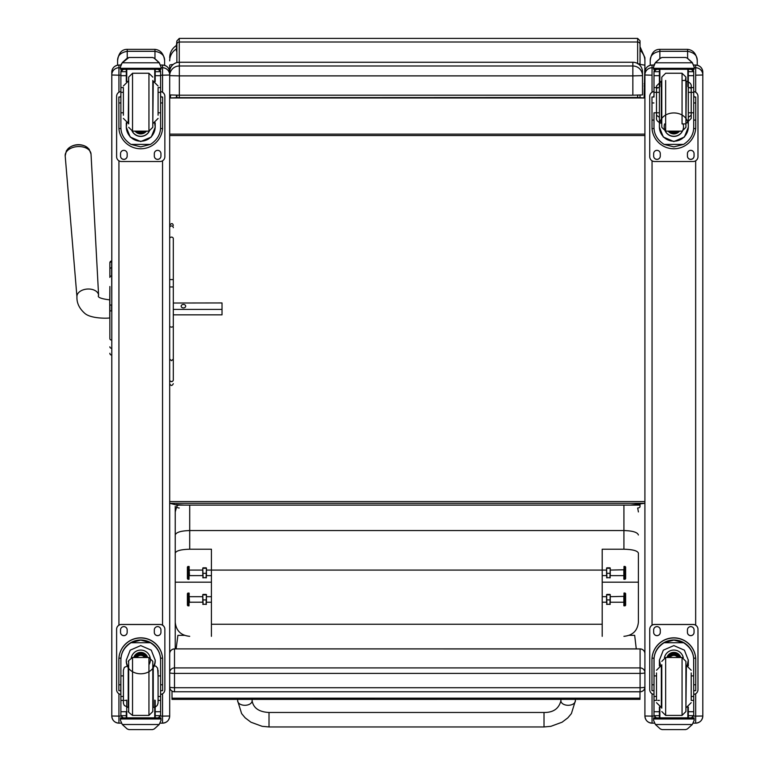 <?xml version="1.0" encoding="UTF-8"?>
<svg xmlns="http://www.w3.org/2000/svg" width="768" height="768" viewBox="0 0 768 768"><rect width="100%" height="100%" fill="white"/><g stroke="black" fill="none" stroke-linecap="round" stroke-linejoin="round"><path stroke-width="1.15" d="M544.013 726.95L269.011 726.95L262.128 726.317L250.934 722.208L245.194 717.859L241.622 713.597L237.648 700.8A7.238 4.493 0 0 0 244.886 705.293A7.238 4.493 0 0 0 252.125 700.8C253.421 708.086 259.046 711.984 269.011 712.474L269.011 726.95L269.011 712.474L544.013 712.474L544.013 726.95L550.896 726.317L562.09 722.208L567.83 717.859L571.402 713.597L575.376 700.8A7.238 4.493 180 0 1 568.138 705.293A7.238 4.493 180 0 1 560.899 700.8L560.899 699.35M638.4 620.621L638.4 622.176C637.517 630.758 632.698 635.472 623.923 636.326M189.706 636.326C180.931 635.472 176.112 630.758 175.238 622.176L175.238 648.883M175.238 622.176L175.238 553.142C176.054 550.771 180.883 549.456 189.706 549.216L211.421 549.216L211.421 636.326M175.238 506.362L175.238 553.142M175.238 525.024L175.238 511.939L176.87 506.093M211.421 582.192L175.238 582.192L175.238 534.989C176.093 532.301 180.922 530.813 189.706 530.554L623.923 530.554L623.923 549.216C632.755 549.456 637.574 550.771 638.4 553.142L638.4 582.192L602.208 582.192M175.238 631.968L175.238 624.586M602.208 636.326L602.208 549.216L623.923 549.216M638.4 553.142L638.4 622.176M638.4 534.989C637.536 532.301 632.707 530.813 623.923 530.554L623.923 505.123M211.421 624.25L602.208 624.25M638.4 511.939L637.68 508.003M606.586 570.077L206.438 570.077M189.024 566.458L189.024 579.274L189.168 566.592L187.987 566.438L187.987 579.274L189.024 579.274M187.987 566.438L187.392 567.043L187.392 578.669L187.987 579.274M189.024 593.059L189.024 605.866L189.168 593.184L187.987 593.03L187.987 605.866L189.024 605.866M187.987 593.03L187.392 593.635L187.392 605.261L187.987 605.866M202.771 602.458L202.771 594.624L203.117 604.493L202.771 602.198L189.475 602.227L189.168 596.371M211.421 602.227L206.438 602.227L206.083 604.493L206.438 594.624L206.438 602.458M206.438 604.272L202.771 604.291M203.117 594.413L206.083 594.413M203.117 594.874L206.083 594.874M203.117 599.914L206.083 599.914M202.771 575.866L202.771 568.032L203.117 577.891L202.771 575.606L189.475 575.626L189.168 569.779M211.421 575.626L206.438 575.626L206.083 577.891L206.438 568.032L206.438 575.866M206.438 577.68L202.771 577.699M203.117 567.811L206.083 567.811M203.117 568.272L206.083 568.272M203.117 573.312L206.083 573.312M624 605.866L624 593.03L623.846 605.712L625.037 605.866L625.037 593.03L624 593.03M610.253 596.678L623.846 596.371L623.846 602.525M625.037 605.866L625.632 605.261L625.632 593.635L625.037 593.03M624 579.274L624 566.438L623.846 579.12L625.037 579.274L625.037 566.438L624 566.438M610.253 570.077L623.846 569.779L623.846 575.933M625.037 579.274L625.632 578.669L625.632 567.043L625.037 566.438M606.586 575.866L606.586 568.032L606.931 577.891L606.586 575.606L602.208 575.626M623.549 575.626L610.253 575.626L609.907 577.891L610.253 568.032L610.253 575.866M610.243 577.699L606.595 577.699M606.931 567.811L609.907 567.811M606.931 568.272L609.907 568.272M606.931 573.312L609.907 573.312M606.586 602.458L606.586 594.624L606.931 604.493L606.586 602.198L602.208 602.227M623.549 602.227L610.253 602.227L609.907 604.493L610.253 594.643L610.253 602.458M610.243 604.291L606.595 604.291M606.931 594.413L609.907 594.413M606.931 594.874L609.907 594.874M606.931 599.914L609.907 599.914M644.909 686.986A4.829 4.829 0 0 1 640.09 691.805L174.509 691.757A4.829 4.771 0 0 1 169.69 686.986A4.829 0.73 0 0 0 174.509 687.715L174.509 673.402A4.829 0.73 180 0 1 169.69 672.672L169.69 686.986A4.829 4.829 0 0 0 174.509 691.805L174.509 687.715L640.09 687.715L640.09 691.757A4.829 4.771 180 0 0 644.909 686.986A4.829 0.73 180 0 1 640.09 687.715L640.09 673.402A4.829 0.73 0 0 0 644.4 672.998A4.829 0.73 0 0 0 644.909 672.672A4.829 4.771 180 0 0 640.09 667.91L640.09 673.402L174.509 673.402L174.509 648.941A4.829 4.771 180 0 0 169.69 653.712A4.829 4.829 0 0 1 174.509 648.883L640.09 648.883A4.829 4.829 0 0 1 644.909 653.712A4.829 4.771 0 0 0 640.09 648.941L640.09 667.91L174.509 667.91A4.829 4.771 0 0 0 169.69 672.672M640.09 648.941L174.509 648.883M638.15 97.939L630.432 97.862L638.15 97.834M631.613 505.094A14.477 8.486 0 0 1 630.432 505.123L637.075 505.094M176.438 97.968L170.515 97.968L176.438 97.67L176.438 95.174L176.438 97.939L630.432 97.862M631.344 505.094L177.514 505.094M176.438 44.669L176.438 51.101M182.976 505.094A14.477 8.486 180 0 0 184.157 505.123L176.976 505.094L169.69 503.29L169.69 347.299M184.157 97.862L176.438 97.939M183.216 505.094L176.438 504.922M184.157 505.094L176.438 504.605M630.432 505.094L644.909 503.29L169.69 503.29M640.032 95.098L640.032 97.834L176.87 97.661L637.642 97.478L644.083 97.968L638.15 97.968M636.989 97.968L177.6 97.968M644.909 62.88L644.909 74.947M640.032 64.406L644.909 65.174L644.909 57.696L640.032 46.714M644.083 97.968L644.909 65.174M169.69 74.947L169.69 65.165A14.477 1.037 0 0 1 173.155 64.493M169.69 65.165L169.69 71.904A9.648 9.648 0 0 1 179.338 62.256L632.851 62.256A9.648 9.648 0 0 1 642.499 71.904A9.648 9.648 0 0 0 632.851 62.246L632.851 75.888L642.499 75.638A9.648 9.648 180 0 0 632.851 65.99L179.338 65.99L179.338 75.888L632.851 75.888L632.851 95.184L642.499 94.934L642.499 71.904M170.515 95.03L170.515 97.968M169.69 359.059L171.494 360.682L173.309 359.059L173.309 238.627A1.805 1.517 180 0 0 169.69 238.627L169.69 135.542L644.909 135.542M169.69 501.552L644.909 501.552M644.909 85.968L644.083 85.968M644.909 134.122L169.69 134.122M632.851 62.246L179.338 62.246L179.338 65.99A9.648 9.648 180 0 0 169.69 75.638L179.338 75.888L179.338 95.184L632.851 95.184M179.338 62.246A9.648 9.648 0 0 0 169.69 71.904L169.69 75.638M169.69 94.934L179.338 95.184M184.426 635.347L177.888 635.347L176.131 648.883M636.269 648.883L634.675 635.328L629.261 635.328M172.013 698.179L172.013 699.37L639.994 699.35L639.994 698.16L172.013 698.179L172.013 691.114M639.994 698.16L639.994 691.805M109.862 273.562L109.862 274.224M109.862 286.502L109.862 337.603M109.738 299.885L109.738 317.971C105.946 318.461 90.499 318.518 84.73 313.306C79.267 308.429 76.675 302.938 76.944 296.822A10.858 6.979 176.1 0 1 87.293 289.046A10.858 6.979 176.1 0 1 98.602 295.334C97.085 297.235 100.8 298.752 109.738 299.885L109.862 286.627M109.862 329.395L109.862 310.877L109.862 329.395M109.862 329.53L109.862 338.698M111.792 305.021L111.6 261.034A1.738 1.738 180 0 0 109.862 262.771A1.738 1.738 180 0 1 111.6 261.034L109.862 262.771L109.862 269.222L109.862 262.81M111.792 267.754L111.6 267.754A1.738 1.469 180 0 0 109.862 269.222L109.862 277.421A1.738 1.469 180 0 1 111.6 275.942L111.792 275.942M109.862 353.261A1.738 1.738 -0 0 0 111.6 354.998L111.062 354.97M109.862 353.318A1.738 1.738 -0 0 0 111.6 355.056A1.738 1.738 -0 0 1 109.862 353.318L109.92 353.76M169.69 712.493L169.69 716.006L162.547 716.102L162.547 723.149L160.157 723.149M169.69 646.502L169.69 658.013M169.69 715.92L169.69 72.23M118.934 723.149C114.595 722.726 112.214 720.346 111.792 716.006A7.142 7.142 180 0 0 118.934 723.149L121.325 723.149L118.934 723.149L118.934 716.102L111.792 716.006L111.792 712.493M111.792 72.23L111.792 715.92M695.664 723.149L693.274 723.149L695.664 723.149C700.003 722.726 702.384 720.346 702.806 716.006L695.664 716.102L695.664 723.149A7.142 7.142 180 0 0 702.806 716.006L702.806 712.493M702.806 715.92L702.806 72.23M652.051 723.149C647.712 722.726 645.331 720.346 644.909 716.006A7.142 7.142 0 0 0 652.051 723.149L654.442 723.149L652.051 723.149L652.051 716.102L644.909 716.006L644.909 712.493M644.909 72.23L644.909 715.92M644.909 72.192L644.909 72.192A7.142 7.142 180 0 1 652.051 65.05L652.051 65.05C647.712 65.472 645.331 67.853 644.909 72.192M656.506 675.898L654 675.898L654 660.182C654.038 652.915 657.408 647.107 664.118 642.739L673.853 640.109L683.587 642.739L664.118 642.739M683.587 642.739C690.307 647.107 693.677 652.915 693.715 660.182L693.715 675.898L691.21 675.898M688.31 665.827L688.31 660.182L684.384 650.16L673.853 645.59L663.331 650.16L659.405 660.182L659.405 665.827M695.741 690.682L693.811 690.682L695.741 690.691L695.741 659.712A21.888 21.878 180 0 0 673.853 637.834A21.888 21.878 180 0 0 651.974 659.712L651.974 690.691L653.904 690.691L651.974 690.682M656.506 696.509L654 696.509L654.067 658.176L652.032 658.176L651.974 659.846M652.032 658.176A21.888 21.878 -0 0 1 673.853 637.968A21.888 21.878 -0 0 1 695.674 658.176L693.648 658.176L693.715 696.509L691.21 696.509M695.741 659.846L695.674 658.176M693.715 696.509L693.715 715.546A2.41 2.41 -50.9 0 1 693.715 715.68L691.306 717.898L688.31 717.898L691.306 717.898M693.715 715.68L688.31 715.68L688.31 717.898M655.402 724.512L660.365 728.986L662.083 729.6L685.642 729.6L687.35 728.986L692.314 724.512L655.402 724.512L653.597 720.403L653.597 717.811L655.699 717.811L653.597 717.811M662.074 729.6L685.632 729.6M654.067 658.176A19.862 19.853 -0 0 1 673.853 639.994A19.862 19.853 -0 0 1 693.648 658.176M688.31 715.68L688.31 707.088M688.31 660.038L687.178 665.491M660.538 665.491L659.405 660.038M688.31 659.942A14.458 14.448 -0 0 1 687.11 665.482M660.605 665.482A14.458 14.448 -0 0 1 659.405 659.942M664.416 657.715A9.648 9.648 -0 0 1 683.299 657.715M659.866 707.261L659.866 717.85L687.85 717.85L687.85 707.261M694.118 717.811L692.016 717.811L694.118 717.811L694.118 720.403L692.314 724.512M654 696.509L654 715.546A2.41 2.41 50.9 0 0 654 715.68L656.352 717.898L659.405 717.898L656.41 717.898M659.405 717.898L659.405 707.088M654 694.416A4.829 4.819 -0 0 1 649.738 689.626L649.738 629.28A4.829 4.819 -0 0 1 654.557 624.461L693.158 624.461A4.829 4.819 -0 0 1 697.978 629.28L697.978 689.626A4.829 4.819 -0 0 1 693.715 694.416M649.738 629.338A4.829 4.819 -0 0 1 654.557 624.509L693.158 624.509A4.829 4.819 -0 0 1 697.978 629.338M687.427 632.352L687.427 629.933A3.322 3.312 -0 0 1 690.739 626.621A3.322 3.312 -0 0 1 694.061 629.933L694.061 632.352A3.322 3.312 -0 0 1 690.739 635.664A3.322 3.312 -0 0 1 687.427 632.352M653.654 632.352L653.654 629.933A3.322 3.312 -0 0 1 656.966 626.621A3.322 3.312 -0 0 1 660.288 629.933L660.288 632.352A3.322 3.312 -0 0 1 656.966 635.664A3.322 3.312 -0 0 1 653.654 632.352M694.061 632.294A3.322 3.312 -0 0 1 690.739 635.616A3.322 3.312 -0 0 1 687.427 632.294M660.288 632.294A3.322 3.312 -0 0 1 656.966 635.616A3.322 3.312 -0 0 1 653.654 632.294M677.722 657.514A4.55 4.55 180 0 0 669.994 657.514M678.163 657.514A4.934 4.934 180 0 0 669.552 657.514M678.547 657.514A5.27 5.27 180 0 0 669.168 657.514M678.97 657.514A5.654 5.654 180 0 0 668.746 657.514M661.795 664.742L661.795 708.173M685.92 664.742L685.92 708.173M682.061 715.402L682.061 657.523L685.92 661.373L685.92 711.542L682.061 715.402L665.654 715.402L661.795 711.542M691.21 699.917L691.21 672.96M656.506 672.96L656.506 699.917M693.715 680.669L693.715 692.246M654 692.246L654 680.669M158.083 112.81L160.598 112.81L160.598 127.238C160.56 134.294 157.181 140.016 150.47 144.403L140.736 146.87L131.002 144.403L150.47 144.403M131.002 144.403C124.291 140.016 120.922 134.294 120.883 127.238L120.883 112.81L123.389 112.81M126.288 122.832L126.288 127.238L130.214 137.03L140.736 141.552L151.258 137.03L155.194 127.238L155.194 122.832M160.55 128.573L162.557 128.573L162.624 97.008L160.694 97.008L162.624 97.018M162.557 128.573A21.888 21.878 0 0 1 140.736 148.781A21.888 21.878 0 0 1 118.915 128.573L120.931 128.573M118.858 97.018L120.787 97.018L118.858 97.008L118.915 128.573M123.389 92.342L120.883 92.342L120.883 71.549L121.133 70.493L123.293 69.206M158.179 69.206L160.349 70.493L160.598 71.549L160.598 112.81M120.883 71.827A2.41 2.41 56.8 0 1 120.883 71.693L126.288 71.693L126.288 69.283M155.194 81.571L155.194 69.283M120.883 71.693L123.293 69.36L126.288 69.36M121.219 64.118L120.47 66.874L122.285 62.582L127.248 58.109L128.957 57.494L122.285 62.794L159.197 62.794L161.002 66.874L161.002 69.283L120.47 69.283L120.47 68.314L161.002 68.314M161.002 66.874L159.197 62.582L154.234 58.109L152.525 57.494L128.957 57.494L152.515 57.523L154.234 58.109M159.197 62.794L154.234 58.243M126.288 71.693L126.288 81.571M126.288 126.95L126.826 123.034M154.656 123.034L155.194 126.95M155.194 126.864A14.458 14.448 0 0 1 140.736 141.216A14.458 14.448 0 0 1 126.288 126.864M149.347 131.126A9.648 9.648 0 0 1 132.125 131.126M149.27 131.136A9.648 9.648 0 0 1 132.202 131.136M126.749 69.283L126.749 81.389M154.733 69.283L154.733 81.389M120.47 66.874L120.47 68.314M158.083 92.342L160.598 92.342M120.883 92.342L120.883 112.81M155.194 71.693L160.589 71.693A2.41 2.41 -56.8 0 1 160.598 71.827M160.589 71.693L158.179 69.283M152.515 57.494L128.957 57.494M121.219 64.31L122.285 62.794M160.598 91.603A4.829 4.819 0 0 1 164.861 96.394L164.861 156.682A4.829 4.819 0 0 1 160.032 161.501L121.44 161.501A4.829 4.819 0 0 1 116.611 156.682L116.611 96.394A4.829 4.819 0 0 1 120.883 91.603M127.171 153.667L127.171 156.077A3.322 3.312 0 0 1 123.85 159.389A3.322 3.312 0 0 1 120.538 156.077L120.538 153.667A3.322 3.312 0 0 1 123.85 150.346A3.322 3.312 0 0 1 127.171 153.667M160.944 153.667L160.944 156.077A3.322 3.312 0 0 1 157.622 159.389A3.322 3.312 0 0 1 154.31 156.077L154.31 153.667A3.322 3.312 0 0 1 157.622 150.346A3.322 3.312 0 0 1 160.944 153.667M120.538 97.008L120.538 96.998A3.322 3.312 0 0 1 120.883 95.52M160.944 96.998L160.944 97.008A3.322 3.312 0 0 0 160.598 95.52M116.611 96.394L116.611 96.346A4.829 4.819 0 0 1 120.883 91.555M160.598 91.555A4.829 4.819 0 0 1 164.861 96.346L164.861 96.394M127.171 156.029A3.322 3.312 0 0 1 123.85 159.341A3.322 3.312 0 0 1 120.538 156.029M160.944 156.029A3.322 3.312 0 0 1 157.622 159.341A3.322 3.312 0 0 1 154.31 156.029M139.306 131.146A4.55 4.55 180 0 0 142.166 131.146M138.922 131.146A4.55 4.55 180 0 0 142.55 131.146M138.096 131.146A4.934 4.934 180 0 0 143.376 131.146M137.51 131.146A5.27 5.27 180 0 0 143.971 131.146M136.934 131.146A5.654 5.654 180 0 0 144.547 131.146M152.803 127.277L152.803 80.486L152.803 127.277L148.944 131.146L148.944 73.248L152.803 77.107M128.678 123.907L128.678 77.107L128.678 123.907M123.389 88.291L123.389 115.219M158.083 115.219L158.083 88.291M120.883 96.413L120.883 107.99M160.598 96.413L160.598 107.99M123.389 675.898L120.883 675.898L120.883 660.182C120.922 652.915 124.291 647.107 131.002 642.739L140.736 640.109L150.47 642.739L131.002 642.739M150.47 642.739C157.181 647.107 160.56 652.915 160.598 660.182L160.598 675.898L158.083 675.898L157.632 668.189L155.914 666.211L153.264 665.424L153.264 707.491L155.491 706.954L157.258 705.379L158.074 703.085L158.083 696.509L160.598 696.509L160.598 675.898M126.288 660.182L130.214 650.16L140.736 645.59L151.258 650.16L155.194 660.182M160.694 690.691L162.624 690.691L162.624 659.712A21.888 21.878 180 0 0 140.736 637.834A21.888 21.878 180 0 0 118.858 659.712L118.858 690.691L120.883 690.691M120.883 660.182L120.95 658.176L118.915 658.176L118.858 659.846M118.915 658.176A21.888 21.878 -0 0 1 140.736 637.968A21.888 21.878 -0 0 1 162.557 658.176L160.522 658.176L160.598 660.182M162.624 659.846L162.557 658.176M160.598 696.509L160.598 715.546A2.41 2.41 -50.9 0 1 160.589 715.68L158.179 717.898L155.194 717.898L158.179 717.898M160.589 715.68L155.194 715.68L155.194 717.898M122.285 724.512L127.248 728.986L128.957 729.6L152.525 729.6L154.234 728.986L159.197 724.512L122.285 724.512L120.47 720.403L120.47 717.811L122.582 717.811L120.47 717.811M128.957 729.6L152.515 729.6M120.95 658.176A19.862 19.853 -0 0 1 140.736 639.994A19.862 19.853 -0 0 1 160.522 658.176M155.194 715.68L155.194 700.387M155.194 659.894C156.211 678.422 125.261 678.422 126.288 659.894M155.194 659.942A14.458 14.448 -0 0 1 153.994 665.482M127.488 665.482A14.458 14.448 -0 0 1 126.288 659.942M131.299 657.715A9.648 9.648 -0 0 1 150.384 659.712A9.648 9.648 -0 0 1 148.963 664.742M150.384 659.645A9.648 9.648 -0 0 1 148.944 664.656M126.749 700.109L126.749 717.85L154.733 717.85L154.733 700.109M161.002 717.811L158.899 717.811L161.002 717.811L161.002 720.403L159.197 724.512M120.883 675.898L120.883 715.546A2.41 2.41 50.9 0 0 120.883 715.68L123.235 717.898L126.288 717.898L123.293 717.898M123.389 696.509L120.883 696.509M126.288 717.898L126.288 711.725L120.883 711.725M120.883 694.416A4.829 4.819 -0 0 1 116.611 689.626L116.611 629.28A4.829 4.819 -0 0 1 121.44 624.461L160.032 624.461A4.829 4.819 -0 0 1 164.861 629.28L164.861 689.626A4.829 4.819 -0 0 1 160.598 694.416M116.611 629.338A4.829 4.819 -0 0 1 121.44 624.509L160.032 624.509A4.829 4.819 -0 0 1 164.861 629.338L164.861 629.28M154.31 632.352L154.31 629.933A3.322 3.312 -0 0 1 157.622 626.621A3.322 3.312 -0 0 1 160.944 629.933L160.944 632.352A3.322 3.312 -0 0 1 157.622 635.664A3.322 3.312 -0 0 1 154.31 632.352M120.538 632.352L120.538 629.933A3.322 3.312 -0 0 1 123.85 626.621A3.322 3.312 -0 0 1 127.171 629.933L127.171 632.352A3.322 3.312 -0 0 1 123.85 635.664A3.322 3.312 -0 0 1 120.538 632.352M160.944 632.294A3.322 3.312 -0 0 1 157.622 635.616A3.322 3.312 -0 0 1 154.31 632.294M127.171 632.294A3.322 3.312 -0 0 1 123.85 635.616A3.322 3.312 -0 0 1 120.538 632.294M144.605 657.514A4.55 4.55 180 0 0 136.867 657.514M145.037 657.514A4.934 4.934 180 0 0 136.435 657.514M145.421 657.514A5.27 5.27 180 0 0 136.051 657.514M145.853 657.514A5.654 5.654 180 0 0 135.619 657.514M128.678 664.742L128.678 708.173M152.803 664.742L152.803 708.173M152.803 661.382L152.803 711.542L152.803 661.344L148.944 657.514L148.944 715.402L152.803 711.542M128.678 661.382L128.678 711.542L128.678 661.382C127.478 661.68 128.765 660.394 132.538 657.514L132.538 715.402C128.765 712.522 127.478 711.235 128.678 711.542M158.083 699.917L158.083 670.253L158.083 699.917M123.389 672.96L123.389 702.662L123.389 672.96M160.598 680.669L160.598 692.246M120.787 692.246L120.787 680.669L120.883 692.246M664.118 144.403C657.408 140.016 654.038 134.294 654 127.238L654 112.81L659.405 112.81L659.405 127.238L663.331 137.03L673.853 141.552L684.384 137.03L688.31 127.238L688.31 87.59L688.31 112.81L693.715 112.81L693.715 127.238C693.677 134.294 690.307 140.016 683.587 144.403L673.853 146.87L664.118 144.403L683.587 144.403M693.667 128.573L695.674 128.573L695.741 126.902L695.741 97.008L693.811 97.008M695.674 128.573A21.888 21.878 -0 0 1 673.853 148.781A21.888 21.878 -0 0 1 652.032 128.573L654.048 128.573M654 97.008L651.974 97.008L652.032 128.573M659.405 112.81L659.405 92.342L654 92.342L654 71.549L654.25 70.493L656.41 69.206M691.306 69.206L693.466 70.493L693.715 71.549L693.715 112.81M654 71.827A2.41 2.41 56.8 0 1 654 71.693L659.405 71.693L659.405 69.283M693.715 87.59L688.31 87.59L688.31 69.283M654 71.693L656.41 69.36L659.405 69.36L659.405 70.493M654.336 64.118L653.597 66.874L655.402 62.582L660.365 58.109L662.083 57.494L660.365 58.243L655.402 62.794L692.314 62.794L694.118 66.874L694.118 69.283L653.597 69.283L653.597 68.314L694.118 68.314M694.118 66.691L692.314 62.582L687.35 58.109L685.632 57.523L687.35 58.109M692.314 62.794L687.35 58.243M662.074 57.494L685.632 57.494M654 92.342L654 96.413M659.405 71.693L659.405 92.342M659.405 126.95C658.387 108.278 689.328 108.278 688.31 126.95M688.31 126.864A14.458 14.448 -0 0 1 673.853 141.216A14.458 14.448 -0 0 1 659.405 126.864M683.069 123.907A9.648 9.648 -0 0 1 673.853 136.416A9.648 9.648 -0 0 1 664.637 123.907M683.51 126.701A9.648 9.648 -0 0 1 673.853 136.272A9.648 9.648 -0 0 1 664.205 126.701M659.866 69.283L659.866 86.621M687.85 69.283L687.85 86.621M653.597 66.874L653.597 68.314M688.31 96.413L688.31 92.342L693.715 92.342M688.31 71.693L693.715 71.693A2.41 2.41 -56.8 0 1 693.715 71.827M693.715 71.693L691.306 69.283M691.306 69.36L688.31 69.36L688.31 70.493M654.336 64.31L655.402 62.794M693.715 91.603A4.829 4.819 -0 0 1 697.978 96.394L697.978 156.682A4.829 4.819 -0 0 1 693.158 161.501L654.557 161.501A4.829 4.819 -0 0 1 649.738 156.682L649.738 96.394A4.829 4.819 -0 0 1 654 91.603M660.288 153.667L660.288 156.077A3.322 3.312 -0 0 1 656.966 159.389A3.322 3.312 -0 0 1 653.654 156.077L653.654 153.667A3.322 3.312 -0 0 1 656.966 150.346A3.322 3.312 -0 0 1 660.288 153.667M694.061 153.667L694.061 156.077A3.322 3.312 -0 0 1 690.739 159.389A3.322 3.312 -0 0 1 687.427 156.077L687.427 153.667A3.322 3.312 -0 0 1 690.739 150.346A3.322 3.312 -0 0 1 694.061 153.667M653.654 97.008L653.654 96.998A3.322 3.312 -0 0 1 654 95.52M694.061 96.998L694.061 97.008A3.322 3.312 -0 0 0 693.715 95.52M649.738 96.394L649.738 96.346A4.829 4.819 -0 0 1 654 91.555M693.715 91.555A4.829 4.819 -0 0 1 697.978 96.346L697.978 96.346M660.288 156.029A3.322 3.312 -0 0 1 656.966 159.341A3.322 3.312 -0 0 1 653.654 156.029M694.061 156.029A3.322 3.312 -0 0 1 690.739 159.341A3.322 3.312 -0 0 1 687.427 156.029M672.432 131.146A4.55 4.55 180 0 0 675.283 131.146M672.038 131.146A4.55 4.55 180 0 0 675.677 131.146M671.213 131.146A4.934 4.934 180 0 0 676.502 131.146M670.627 131.146A5.27 5.27 180 0 0 677.088 131.146M670.051 131.146A5.654 5.654 180 0 0 677.664 131.146M686.381 81.168L685.92 123.907L686.381 81.168C692.784 83.078 691.008 87.446 691.21 85.987L691.21 88.291L688.31 87.341M659.405 87.341L656.506 88.291L656.506 85.997L656.506 118.406C656.707 116.947 654.931 121.315 661.334 123.235L661.795 80.486L661.334 123.235L661.334 81.168L656.506 85.949L656.506 118.406L656.506 115.219L659.405 117.36M661.795 127.277L661.795 77.126L661.795 127.344L665.654 131.146L665.654 80.486M685.92 127.277L685.92 77.107L685.92 127.286L685.92 123.907L685.92 127.286L685.92 123.907L682.061 123.907L682.061 73.248L682.061 80.486L685.92 80.486M691.21 115.219L691.21 118.406L691.21 115.219L688.31 117.36M688.31 112.81L688.31 107.99M686.381 123.235L691.21 118.445L691.21 88.291M693.715 96.413L693.715 107.99M640.032 44.342L640.032 40.79L637.642 38.4L637.642 42A2.39 2.333 -0 0 1 640.032 44.342L640.032 65.462M179.261 508.003A2.39 1.43 -0 0 1 176.87 506.582L176.87 506.554A2.39 1.43 -0 0 1 179.261 505.123L640.032 505.123L640.032 506.582A2.39 1.43 -0 0 1 637.642 508.003M176.87 44.381L176.87 62.573M640.032 505.123L640.032 504.432M169.69 57.696C169.843 52.464 172.099 48.384 176.438 45.456L176.87 41.002L179.261 38.4L179.261 42L637.642 42L637.642 63.523M176.87 95.174L176.87 97.661M169.69 326.64L171.494 327.158L173.309 326.64M173.309 359.059L173.309 379.92A1.805 1.699 180 0 1 171.494 381.619A1.805 1.699 180 0 1 169.69 379.92A1.805 1.603 180 0 0 173.309 379.92L173.309 375.254M173.309 238.627L173.309 286.973L169.69 286.973M173.309 303.024L222.019 302.947L222.019 309.408L173.309 309.408M89.395 150.384A11.731 7.546 176.1 0 0 85.373 146.266A11.731 7.546 176.1 0 0 69.734 147.341A11.731 7.546 176.1 0 0 66.307 151.958M185.683 306.173A2.266 1.728 180 0 1 183.427 307.91A2.266 1.728 180 0 1 181.162 306.173A2.266 1.728 180 0 1 183.427 304.445A2.266 1.728 180 0 1 185.683 306.173M173.309 314.842L222.019 314.842L222.019 309.408M164.621 65.357L164.621 60.662C163.757 53.789 160.541 50.016 154.973 49.354L127.229 49.354C121.786 49.315 118.57 53.078 117.581 60.662C117.504 55.603 120.72 52.493 127.229 51.312L127.229 49.354M127.248 58.243L127.229 51.312L154.973 51.312C161.482 52.493 164.698 55.603 164.621 60.662M117.581 60.662L117.581 65.174M697.258 65.222L697.258 60.662C696.394 53.789 693.178 50.016 687.61 49.354L659.866 49.354C654.422 49.315 651.206 53.078 650.218 60.662C650.141 55.603 653.357 52.493 659.866 51.312L659.866 49.354M659.866 58.426L659.866 51.312L687.61 51.312C694.118 52.493 697.334 55.603 697.258 60.662M650.218 60.662L650.218 65.29M189.706 549.216L189.706 505.123M174.509 691.757L640.09 691.757M176.87 47.117A1.45 1.411 180 0 0 176.438 48.125M640.032 50.266A14.477 14.141 -0 0 1 644.909 60.854M176.438 48.893A14.477 14.141 180 0 0 169.69 60.854M644.909 83.837L644.083 83.837M111.792 354.998L111.792 310.906M109.862 305.021L111.6 305.021L111.6 310.906L109.862 310.906M109.862 338.592A1.738 1.469 0 0 0 111.6 340.07L111.792 340.07M109.862 346.81A1.738 1.469 0 0 0 111.6 348.278L111.792 348.278M111.6 267.782L111.6 275.482M169.69 716.006A7.142 7.142 0 0 1 162.547 723.149C166.886 722.726 169.258 720.346 169.69 716.006M162.547 65.05L160.714 65.05L162.547 65.05A7.142 7.142 0 0 1 169.69 72.192C169.258 67.853 166.886 65.472 162.547 65.05L162.547 67.766A7.142 7.142 0 0 1 169.69 74.899M161.002 67.766L162.547 67.766L162.547 75.187L169.69 75.005M160.598 75.187L162.547 75.187L162.547 92.227M162.547 160.8L162.547 625.162M162.547 693.744L162.547 716.102L160.531 716.102M111.792 72.192A7.142 7.142 0 0 1 118.934 65.05L120.758 65.05L118.934 65.05C114.595 65.472 112.214 67.853 111.792 72.192M111.792 74.899A7.142 7.142 0 0 1 118.934 67.766L118.934 65.05M111.792 75.005L118.934 75.187L118.934 67.766L120.47 67.766M120.95 716.102L118.934 716.102L118.934 693.744M118.934 625.162L118.934 160.8M118.934 92.227L118.934 75.187L120.883 75.187M695.664 65.05L693.83 65.05L695.664 65.05A7.142 7.142 0 0 1 702.806 72.192C702.384 67.853 700.003 65.472 695.664 65.05L695.664 67.766A7.142 7.142 0 0 1 702.806 74.899M694.118 67.766L695.664 67.766L695.664 75.187L702.806 75.005M695.664 75.187L695.664 92.227M695.664 160.8L695.664 625.162M695.664 693.744L695.664 716.102L693.648 716.102M652.051 65.05L653.885 65.05L652.051 65.05L652.051 67.766A7.142 7.142 180 0 0 644.909 74.899M654.067 716.102L652.051 716.102L652.051 693.744M652.051 625.162L652.051 160.8M652.051 92.227L652.051 75.187L644.909 75.005M652.051 75.187L652.051 67.766L653.597 67.766M653.904 684.787L651.974 684.787M695.741 684.787L693.811 684.787M694.118 717.974L653.597 717.974M659.405 700.387L657.782 700.387M656.506 700.387L654 700.387M693.715 700.387L691.21 700.387M693.715 711.725L688.31 711.725M659.405 711.725L654 711.725M659.405 715.68L654 715.68M694.118 718.982L653.597 718.982M679.104 657.514A5.654 5.654 180 0 0 668.611 657.514M679.411 657.514A5.942 5.942 180 0 0 668.304 657.514M680.486 657.514A6.96 6.95 180 0 0 667.229 657.514M680.794 657.514A7.248 7.248 180 0 0 666.922 657.514M682.061 657.514L665.654 657.514L665.654 715.402M685.92 707.491L686.381 665.424L691.21 670.243M656.506 670.243L661.334 665.424L661.334 707.491L656.506 702.672M155.194 69.36L158.179 69.36M160.694 102.96L162.624 102.96M118.858 102.96L120.787 102.96M120.47 69.283L161.002 69.283M158.083 87.59L160.598 87.59M120.883 87.59L123.389 87.59M120.883 75.667L126.288 75.667M155.194 75.667L160.598 75.667M136.838 131.146A5.942 5.942 180 0 0 139.085 132.374M142.397 132.374A5.942 5.942 180 0 0 144.643 131.146M135.418 131.146A6.96 6.95 180 0 0 146.064 131.146M135.043 131.146A7.248 7.248 180 0 0 146.429 131.146L139.91 133.862L135.043 131.146M128.678 127.286L132.538 131.146L132.538 73.248L128.678 77.107M128.678 81.168L128.218 123.235L123.389 118.406M152.803 123.235L153.264 81.168L158.083 85.987M120.787 684.787L118.858 684.787M120.787 690.682L118.858 690.682M162.624 690.682L160.598 690.682M162.624 684.787L160.598 684.787M161.002 718.781L154.733 718.781M161.002 717.974L120.47 717.974M126.288 700.387L124.666 700.387M123.389 700.387L120.883 700.387M160.598 700.387L158.083 700.387M160.598 711.725L155.194 711.725M126.288 715.68L120.883 715.68M161.002 718.982L120.47 718.982M145.978 657.514A5.654 5.654 180 0 0 135.494 657.514M146.294 657.514A5.942 5.942 180 0 0 135.178 657.514M147.37 657.514A6.96 6.95 180 0 0 134.102 657.514M147.677 657.514A7.248 7.248 180 0 0 133.805 657.514M148.944 657.514L132.538 657.523M128.218 665.424L128.218 707.491L124.31 705.504L123.446 703.421L123.389 670.243L124.31 667.411L128.678 665.424M693.715 102.96L695.741 102.96M651.974 120.077L654 120.077M693.715 120.077L695.741 120.077M693.715 97.018L695.741 97.018M651.974 97.018L653.904 97.018M651.974 102.96L653.904 102.96M653.597 69.283L694.118 69.283M654 87.59L659.405 87.59M654 75.667L659.405 75.667M688.31 75.667L693.715 75.667M669.955 131.146A5.942 5.942 180 0 0 672.202 132.374M675.514 132.374A5.942 5.942 180 0 0 677.76 131.146M668.534 131.146A6.96 6.95 180 0 0 679.181 131.146M668.17 131.146A7.248 7.248 180 0 0 679.546 131.146L673.027 133.862L668.17 131.146M665.654 123.907L665.654 131.136L682.061 131.146L685.92 127.344L685.92 123.907M656.506 88.291L656.506 85.997M656.506 118.406L656.506 115.219M691.21 118.406L691.21 85.997M637.642 63.773L640.032 63.946M637.642 95.146L637.642 97.478M179.261 97.478L179.261 95.184M179.261 62.246L179.261 42A2.39 2.333 180 0 0 176.87 44.342M173.309 227.683A1.805 1.747 180 0 0 171.494 225.926A1.805 1.747 180 0 0 169.69 227.683M173.309 279.59L169.69 279.59M65.194 155.856A12.95 8.323 -3.9 0 1 77.539 146.592A12.95 8.323 -3.9 0 1 91.027 154.09L89.126 149.203L85.373 146.266A15.677 15.677 0 0 0 69.734 147.341L66.413 150.758L65.194 155.856L76.944 296.822M154.973 58.589L154.973 49.354M687.61 58.272L687.61 49.354M575.376 700.8L575.376 699.35M560.899 700.8C558.854 708.72 553.219 712.618 544.013 712.474M237.648 699.37L237.648 700.8M252.125 699.37L252.125 700.8M189.475 570.077L202.771 570.077M189.475 596.678L202.771 596.678M206.438 596.678L211.421 596.678M606.586 596.678L602.208 596.678M110.784 354.854L110.102 354.202M162.547 723.149L160.147 723.149M665.654 657.514L661.795 661.373M686.381 707.491L691.21 702.672M132.538 131.146L148.944 131.146M132.538 73.248L148.944 73.248M128.218 81.168L123.389 85.987M153.264 123.235L158.083 118.406M148.944 715.402L132.538 715.402M685.354 80.486L685.92 77.05L682.061 73.248L665.654 73.248L661.795 77.126M685.661 80.486L685.92 77.107M637.642 38.4L179.261 38.4M169.69 383.702C170.89 386.035 172.099 386.035 173.309 383.702M173.309 225.408C172.627 222.998 171.418 222.998 169.69 225.408M98.602 295.334L91.027 154.09"/></g></svg>
